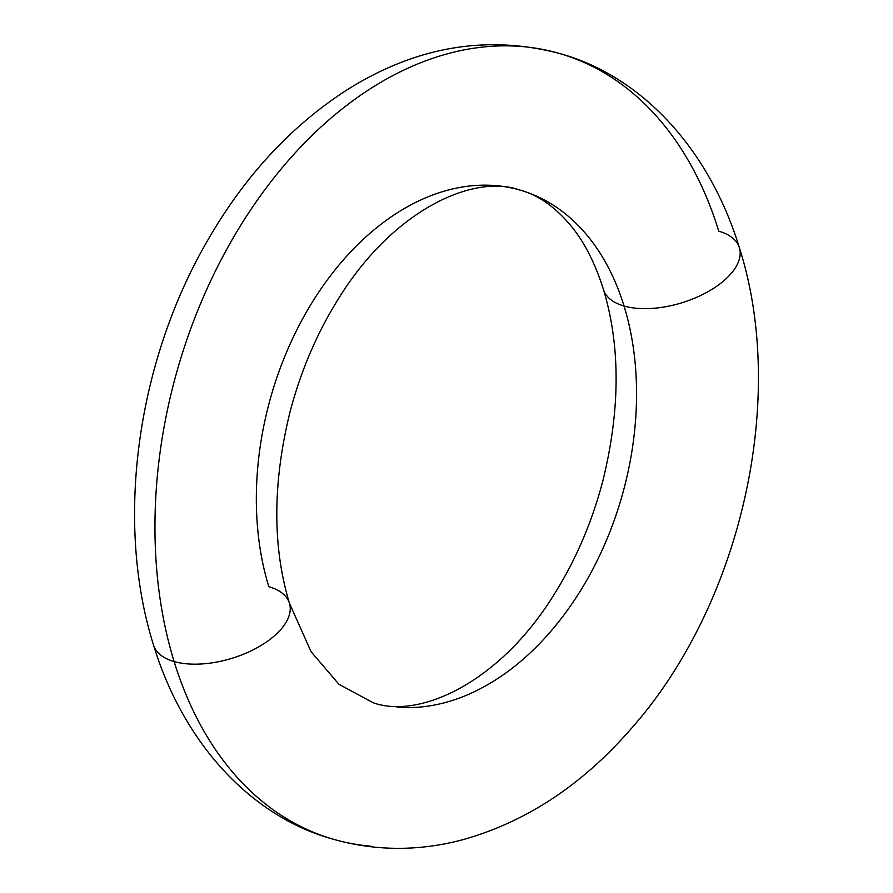 <?xml version="1.0" encoding="UTF-8"?>
<svg xmlns="http://www.w3.org/2000/svg" width="893" height="893" viewBox="0 0 893 893"><rect width="100%" height="100%" fill="white"/><g stroke="black" fill="none" stroke-linecap="round" stroke-linejoin="round"><path stroke-width="1.34" d="M153.54 645.092A71.105 35.731 -17.1 0 0 174.124 661.557A408.827 279.732 -74 0 1 230.16 243.175A408.827 279.732 -74 0 1 522.271 46.57A408.827 279.732 -74 0 1 718.776 231.187A71.105 35.731 162.9 0 1 739.359 247.651A71.105 35.731 162.9 0 1 703.349 294.165A71.105 35.731 162.9 0 1 624.051 306.031A266.627 182.429 106 0 0 495.894 185.632A266.627 182.429 106 0 0 305.384 313.856A266.627 182.429 106 0 0 268.838 586.712A71.105 35.731 162.9 0 1 289.421 603.177A71.105 35.731 162.9 0 1 253.411 649.691A71.105 35.731 162.9 0 1 174.124 661.557A71.105 35.731 162.9 0 1 153.54 645.092M603.478 289.566A71.105 35.731 -17.1 0 0 624.051 306.031A71.105 35.731 162.9 0 1 603.478 289.566M370.628 846.173A408.827 279.732 -74 0 1 174.124 661.557A408.827 279.732 106 0 0 370.628 846.173M396.994 707.111A266.627 182.429 106 0 0 587.505 578.898A266.627 182.429 106 0 0 624.051 306.031A266.627 182.429 -74 0 1 587.505 578.898A266.627 182.429 -74 0 1 396.994 707.111M718.776 231.187A408.827 279.732 106 0 0 522.271 46.57A408.827 279.732 106 0 0 230.16 243.175A408.827 279.732 106 0 0 174.124 661.557A71.105 35.731 -17.1 0 0 253.411 649.691A71.105 35.731 -17.1 0 0 289.421 603.177M495.894 185.632A266.627 182.429 -74 0 1 624.051 306.031A71.105 35.731 -17.1 0 0 703.349 294.165A71.105 35.731 -17.1 0 0 739.359 247.651M153.518 645.047C114.717 521.746 136.841 362.089 207.645 240.418C244.827 175.899 291.386 125.656 347.321 89.691C415.904 46.648 486.406 34.514 558.828 53.29C638.595 74.711 708.261 145.816 739.371 247.707C788.106 399.952 740.531 607.039 629.353 730.742C580.874 785.896 525.251 822.252 462.485 839.8C418.962 851.297 376.154 851.185 334.071 839.453C254.304 818.033 184.628 746.939 153.518 645.047M603.456 289.511C595.497 264.328 585.194 243.744 572.547 227.771C556.127 207.522 538.524 194.931 519.737 190.019C474.741 173.644 394.17 208.75 338.972 297.961C317.272 332.386 300.941 370.45 289.968 412.153C272.588 483.124 272.41 546.817 289.444 603.233L311.065 651.678L338.938 684.306L373.162 702.735C418.158 719.099 498.729 684.005 553.928 594.783C575.628 560.357 591.959 522.293 602.931 480.59C620.311 409.619 620.49 345.926 603.456 289.511"/></g></svg>
